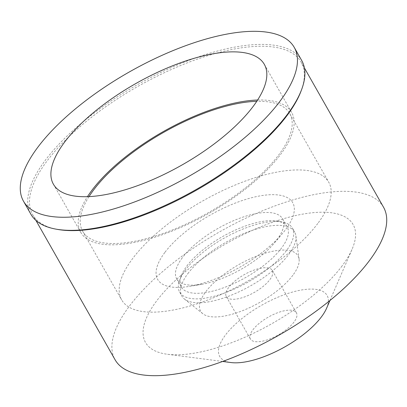 <?xml version="1.0" encoding="UTF-8"?>
<svg xmlns="http://www.w3.org/2000/svg" width="407" height="407" viewBox="0 0 407 407"><rect width="100%" height="100%" fill="white"/><g stroke="black" fill="none" stroke-linecap="round" stroke-linejoin="round"><path stroke-width="0.31" stroke-dasharray="2.04 1.53" d="M257.6 100.02A121.301 46.81 150.4 0 1 291.666 112.49A121.301 46.81 150.4 0 1 280.515 154.502A121.301 46.81 150.4 0 1 170.457 231.695A121.301 46.81 150.4 0 1 80.734 232.321A121.301 46.81 150.4 0 1 87.464 196.673M89.016 196.612A119.093 45.96 -29.6 0 0 82.652 231.232A119.093 45.96 -29.6 0 0 170.742 230.616A119.093 45.96 -29.6 0 0 278.795 154.828A119.093 45.96 -29.6 0 0 289.753 113.578A119.093 45.96 -29.6 0 0 256.751 101.323M317.791 223.468A119.093 45.96 150.4 0 1 209.732 299.257A119.093 45.96 150.4 0 1 121.642 299.873A119.093 45.96 150.4 0 1 132.596 258.623A119.093 45.96 150.4 0 1 240.654 182.835A119.093 45.96 150.4 0 1 328.744 182.219A119.093 45.96 150.4 0 1 317.791 223.468M164.799 252.513A77.676 29.976 -29.6 0 0 189.367 286.375A77.676 29.976 -29.6 0 0 282.473 233.486A77.676 29.976 -29.6 0 0 285.587 229.579A77.676 29.976 -29.6 0 0 258.857 196.103A77.676 29.976 -29.6 0 0 164.799 252.513M182.285 257.814A60.872 23.489 -29.6 0 0 176.689 278.897A60.872 23.489 -29.6 0 0 201.541 284.351A60.872 23.489 -29.6 0 0 274.501 242.903A60.872 23.489 -29.6 0 0 276.943 239.845A60.872 23.489 -29.6 0 0 282.539 218.763A60.872 23.489 -29.6 0 0 237.515 219.078A60.872 23.489 -29.6 0 0 182.285 257.814M186.91 265.954A60.872 23.489 150.4 0 1 277.457 221.113A60.872 23.489 150.4 0 1 287.164 226.903A60.872 23.489 150.4 0 1 281.568 247.985A60.872 23.489 150.4 0 1 226.338 286.721A60.872 23.489 150.4 0 1 181.313 287.032A60.872 23.489 150.4 0 1 181.313 275.732A60.872 23.489 150.4 0 1 186.91 265.954M185.633 269.724A64.84 25.02 -29.6 0 0 179.67 280.143A64.84 25.02 -29.6 0 0 179.67 292.18A64.84 25.02 -29.6 0 0 227.63 291.844A64.84 25.02 -29.6 0 0 286.462 250.58A64.84 25.02 -29.6 0 0 292.424 228.124A64.84 25.02 -29.6 0 0 282.087 221.963A64.84 25.02 -29.6 0 0 185.633 269.724M187.856 273.631A64.84 25.02 150.4 0 1 246.683 232.372A64.84 25.02 150.4 0 1 294.648 232.036A64.84 25.02 150.4 0 1 295.869 235.719A64.84 25.02 150.4 0 1 288.68 254.492A64.84 25.02 150.4 0 1 234.234 293.961A64.84 25.02 150.4 0 1 184.427 299.028A64.84 25.02 150.4 0 1 181.888 296.087A64.84 25.02 150.4 0 1 187.856 273.631M292.867 275.234A56.018 21.617 150.4 0 1 245.828 309.335A56.018 21.617 150.4 0 1 202.798 313.711A56.018 21.617 150.4 0 1 205.759 291.773A56.018 21.617 150.4 0 1 260.327 254.736A56.018 21.617 150.4 0 1 299.079 259.02A56.018 21.617 150.4 0 1 292.867 275.234M228.734 287.408A26.465 10.211 -29.6 0 0 226.302 296.576A26.465 10.211 -29.6 0 0 245.879 296.438A26.465 10.211 -29.6 0 0 269.892 279.599A26.465 10.211 -29.6 0 0 272.324 270.431A26.465 10.211 -29.6 0 0 252.747 270.569A26.465 10.211 -29.6 0 0 228.734 287.408M294.007 322.054A26.465 10.211 150.4 0 1 269.999 338.899A26.465 10.211 150.4 0 1 250.422 339.031A26.465 10.211 150.4 0 1 252.854 329.868A26.465 10.211 150.4 0 1 276.867 313.024A26.465 10.211 150.4 0 1 296.444 312.886A26.465 10.211 150.4 0 1 294.007 322.054M326.592 308.241A61.752 23.83 -29.6 0 0 293.961 291.656A61.752 23.83 -29.6 0 0 225.417 335.078A61.752 23.83 -29.6 0 0 230.993 362.551M342.134 265.883A119.378 46.067 150.4 0 1 167.267 354.243A119.378 46.067 150.4 0 1 156.492 301.124A119.378 46.067 150.4 0 1 289.001 217.185A119.378 46.067 150.4 0 1 352.086 249.252A119.378 46.067 150.4 0 1 342.134 265.883M383.547 207.249A154.38 59.575 -29.6 0 0 269.353 208.043A154.38 59.575 -29.6 0 0 129.278 306.288A154.38 59.575 -29.6 0 0 115.079 359.757M57.29 229.37A154.38 59.575 150.4 0 1 32.672 214.693A154.38 59.575 150.4 0 1 46.871 161.228A154.38 59.575 150.4 0 1 186.945 62.983A154.38 59.575 150.4 0 1 301.139 62.185A154.38 59.575 150.4 0 1 301.139 90.847M301.684 60.47A155.703 60.088 -29.6 0 0 186.513 61.274A155.703 60.088 -29.6 0 0 45.238 160.358A155.703 60.088 -29.6 0 0 30.917 214.286M53.398 184.203L80.734 232.321M264.331 64.372L291.666 112.49M82.652 231.232L121.642 299.873M289.753 113.578L328.744 182.219M274.501 242.903L282.473 233.486M201.541 284.351L189.367 286.375M282.539 218.763L287.164 226.903M176.689 278.897L181.313 287.032M181.313 275.732L179.67 280.143M277.457 221.113L282.087 221.963M292.424 228.124L294.648 232.036M179.67 292.18L181.888 296.087M202.798 313.711L184.427 299.028M299.079 259.02L295.869 235.719M226.302 296.576L250.422 339.031M272.324 270.431L296.444 312.886M222.639 361.462L167.267 354.243M329.935 300.514L352.086 249.252M32.672 214.693L35.928 220.431M301.139 62.185L304.395 67.918"/><path stroke-width="0.61" d="M64.555 142.191A121.301 46.81 -29.6 0 0 53.398 184.203A121.301 46.81 -29.6 0 0 143.122 183.577A121.301 46.81 -29.6 0 0 253.179 106.385A121.301 46.81 -29.6 0 0 264.331 64.372A121.301 46.81 -29.6 0 0 174.608 64.998A121.301 46.81 -29.6 0 0 64.555 142.191M87.464 196.673A121.301 46.81 150.4 0 1 91.89 190.308A121.301 46.81 150.4 0 1 257.6 100.02M256.751 101.323A119.093 45.96 -29.6 0 0 93.605 189.983A119.093 45.96 -29.6 0 0 89.016 196.612M222.639 361.462L230.993 362.551A61.752 23.83 -29.6 0 0 321.444 316.844A61.752 23.83 -29.6 0 0 326.592 308.241L329.935 300.514M35.928 220.431L115.079 359.757A154.38 59.575 -29.6 0 0 229.273 358.959A154.38 59.575 -29.6 0 0 369.347 260.714A154.38 59.575 -29.6 0 0 383.547 207.249L304.395 67.918M301.689 89.377L301.139 90.847A154.38 59.575 150.4 0 1 286.94 115.654A154.38 59.575 150.4 0 1 57.29 229.37L55.749 229.09A155.703 60.088 -29.6 0 0 287.362 114.398A155.703 60.088 -29.6 0 0 301.689 89.377A155.703 60.088 -29.6 0 0 301.684 60.47L294.246 47.38A155.703 60.088 150.4 0 1 279.93 101.302A155.703 60.088 150.4 0 1 138.655 200.392A155.703 60.088 150.4 0 1 23.484 201.195A155.703 60.088 150.4 0 1 37.8 147.268A155.703 60.088 150.4 0 1 179.075 48.184A155.703 60.088 150.4 0 1 294.246 47.38M23.484 201.195L30.917 214.286A155.703 60.088 -29.6 0 0 55.749 229.09"/></g></svg>
